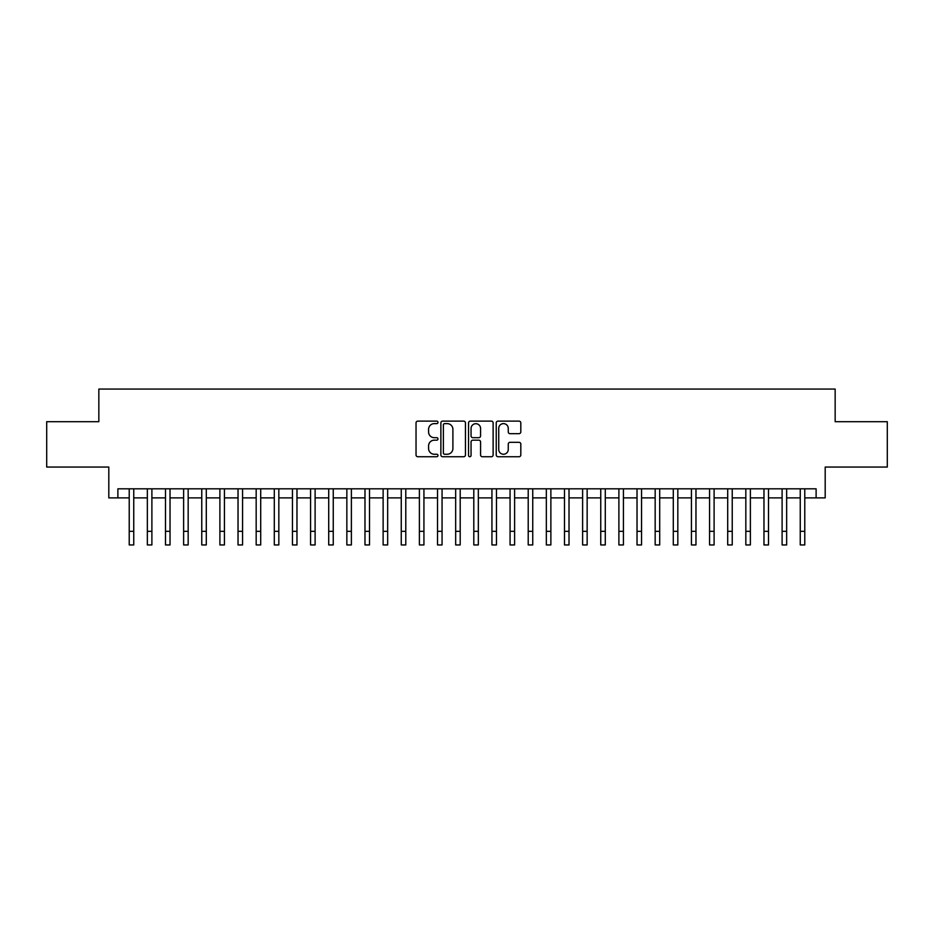 <?xml version="1.0" encoding="UTF-8"?>
<svg xmlns="http://www.w3.org/2000/svg" width="934" height="934" viewBox="0 0 934 934"><rect width="100%" height="100%" fill="white"/><g stroke="black" fill="none" stroke-linecap="round" stroke-linejoin="round"><path stroke-width="1.4" d="M437.988 422.378A1.249 1.249 0 0 0 436.738 421.129L417.825 421.129A1.775 1.775 0 0 0 416.039 422.915L416.039 454.951A1.775 1.775 0 0 0 417.825 456.738L436.738 456.738A1.249 1.249 0 0 0 437.988 455.488A1.249 1.249 0 0 0 436.738 454.239L434.287 454.239A5.697 5.697 0 0 1 428.589 448.542L428.589 445.88A5.697 5.697 0 0 1 434.287 440.183L436.738 440.183A1.249 1.249 0 0 0 437.988 438.933A1.249 1.249 0 0 0 436.738 437.684L434.287 437.684A5.697 5.697 0 0 1 428.589 431.987L428.589 429.325A5.697 5.697 0 0 1 434.287 423.627L436.738 423.627A1.249 1.249 0 0 0 437.988 422.378M519.024 433.68A1.775 1.775 0 0 0 520.81 431.905L520.81 422.915A1.775 1.775 0 0 0 519.024 421.129L498.02 421.129A1.775 1.775 0 0 0 496.234 422.915L496.234 454.951A1.775 1.775 0 0 0 498.02 456.738L519.024 456.738A1.775 1.775 0 0 0 520.81 454.951L520.81 444.094A1.775 1.775 0 0 0 519.024 442.319L510.034 442.319A1.775 1.775 0 0 0 508.259 444.094L508.259 449.488A4.763 4.763 0 0 1 503.496 454.239A4.763 4.763 0 0 1 498.733 449.488L498.733 428.391A4.763 4.763 0 0 1 503.496 423.627A4.763 4.763 0 0 1 508.259 428.391L508.259 431.905A1.775 1.775 0 0 0 510.034 433.68L519.024 433.68M117.882 497.88L117.882 488.809L816.118 488.809L816.118 497.88L825.189 497.88L825.189 467.047L887.3 467.047L887.3 421.701L835.159 421.701L835.159 389.058L98.841 389.058L98.841 421.701L46.7 421.701L46.7 467.047L108.811 467.047L108.811 497.88L129.219 497.88M465.447 422.915A1.775 1.775 0 0 0 463.661 421.129L442.658 421.129A1.775 1.775 0 0 0 440.871 422.915L440.871 454.951A1.775 1.775 0 0 0 442.658 456.738L463.661 456.738A1.775 1.775 0 0 0 465.447 454.951L465.447 422.915M470.339 421.129L491.342 421.129A1.775 1.775 0 0 1 493.129 422.915L493.129 454.951A1.775 1.775 0 0 1 491.342 456.738L482.353 456.738A1.775 1.775 0 0 1 480.578 454.951L480.578 441.957A1.775 1.775 0 0 0 478.792 440.183L472.826 440.183A1.775 1.775 0 0 0 471.051 441.957L471.051 455.488A1.249 1.249 0 0 1 469.802 456.738A1.249 1.249 0 0 1 468.553 455.488L468.553 422.915A1.775 1.775 0 0 1 470.339 421.129M133.749 497.88L147.35 497.88M151.892 497.88L165.493 497.88M170.023 497.88L183.624 497.88M188.166 497.88L201.767 497.88M206.297 497.88L219.899 497.88M224.429 497.88L238.03 497.88M242.571 497.88L256.173 497.88M260.703 497.88L274.304 497.88M278.834 497.88L292.447 497.88M296.977 497.88L310.578 497.88M315.108 497.88L328.71 497.88M333.251 497.88L346.853 497.88M351.382 497.88L364.984 497.88M369.514 497.88L383.127 497.88M387.657 497.88L401.258 497.88M405.788 497.88L419.389 497.88M423.931 497.88L437.532 497.88M442.062 497.88L455.664 497.88M460.193 497.88L473.807 497.88M478.336 497.88L491.938 497.88M496.468 497.88L510.069 497.88M514.611 497.88L528.212 497.88M532.742 497.88L546.343 497.88M550.873 497.88L564.486 497.88M569.016 497.88L582.618 497.88M587.147 497.88L600.749 497.88M605.29 497.88L618.892 497.88M623.422 497.88L637.023 497.88M641.553 497.88L655.166 497.88M659.696 497.88L673.297 497.88M677.827 497.88L691.429 497.88M695.97 497.88L709.571 497.88M714.101 497.88L727.703 497.88M732.233 497.88L745.834 497.88M750.376 497.88L763.977 497.88M768.507 497.88L782.108 497.88M786.65 497.88L800.251 497.88M804.781 497.88L816.118 497.88M444.619 423.627A1.249 1.249 0 0 0 443.37 424.877L443.37 453.002A1.249 1.249 0 0 0 444.619 454.239L447.199 454.239A5.697 5.697 0 0 0 452.897 448.542L452.897 429.325A5.697 5.697 0 0 0 447.199 423.627L444.619 423.627M480.578 428.472A4.763 4.763 0 0 0 475.815 423.709A4.763 4.763 0 0 0 471.051 428.472L471.051 435.909A1.775 1.775 0 0 0 472.826 437.684L478.792 437.684A1.775 1.775 0 0 0 480.578 435.909L480.578 428.472M129.219 531.341L133.749 531.341L133.749 544.942L129.219 544.942L129.219 488.809M133.749 531.341L133.749 488.809M147.35 531.341L151.892 531.341L151.892 544.942L147.35 544.942L147.35 488.809M151.892 531.341L151.892 488.809M165.493 531.341L170.023 531.341L170.023 544.942L165.493 544.942L165.493 488.809M170.023 531.341L170.023 488.809M183.624 531.341L188.166 531.341L188.166 544.942L183.624 544.942L183.624 488.809M188.166 531.341L188.166 488.809M201.767 531.341L206.297 531.341L206.297 544.942L201.767 544.942L201.767 488.809M206.297 531.341L206.297 488.809M219.899 531.341L224.429 531.341L224.429 544.942L219.899 544.942L219.899 488.809M224.429 531.341L224.429 488.809M238.03 531.341L242.571 531.341L242.571 544.942L238.03 544.942L238.03 488.809M242.571 531.341L242.571 488.809M256.173 531.341L260.703 531.341L260.703 544.942L256.173 544.942L256.173 488.809M260.703 531.341L260.703 488.809M274.304 531.341L278.834 531.341L278.834 544.942L274.304 544.942L274.304 488.809M278.834 531.341L278.834 488.809M292.447 531.341L296.977 531.341L296.977 544.942L292.447 544.942L292.447 488.809M296.977 531.341L296.977 488.809M310.578 531.341L315.108 531.341L315.108 544.942L310.578 544.942L310.578 488.809M315.108 531.341L315.108 488.809M328.71 531.341L333.251 531.341L333.251 544.942L328.71 544.942L328.71 488.809M333.251 531.341L333.251 488.809M346.853 531.341L351.382 531.341L351.382 544.942L346.853 544.942L346.853 488.809M351.382 531.341L351.382 488.809M364.984 531.341L369.514 531.341L369.514 544.942L364.984 544.942L364.984 488.809M369.514 531.341L369.514 488.809M383.127 531.341L387.657 531.341L387.657 544.942L383.127 544.942L383.127 488.809M387.657 531.341L387.657 488.809M401.258 531.341L405.788 531.341L405.788 544.942L401.258 544.942L401.258 488.809M405.788 531.341L405.788 488.809M419.389 531.341L423.931 531.341L423.931 544.942L419.389 544.942L419.389 488.809M423.931 531.341L423.931 488.809M437.532 531.341L442.062 531.341L442.062 544.942L437.532 544.942L437.532 488.809M442.062 531.341L442.062 488.809M455.664 531.341L460.193 531.341L460.193 544.942L455.664 544.942L455.664 488.809M460.193 531.341L460.193 488.809M473.807 531.341L478.336 531.341L478.336 544.942L473.807 544.942L473.807 488.809M478.336 531.341L478.336 488.809M491.938 531.341L496.468 531.341L496.468 544.942L491.938 544.942L491.938 488.809M496.468 531.341L496.468 488.809M510.069 531.341L514.611 531.341L514.611 544.942L510.069 544.942L510.069 488.809M514.611 531.341L514.611 488.809M528.212 531.341L532.742 531.341L532.742 544.942L528.212 544.942L528.212 488.809M532.742 531.341L532.742 488.809M546.343 531.341L550.873 531.341L550.873 544.942L546.343 544.942L546.343 488.809M550.873 531.341L550.873 488.809M564.486 531.341L569.016 531.341L569.016 544.942L564.486 544.942L564.486 488.809M569.016 531.341L569.016 488.809M582.618 531.341L587.147 531.341L587.147 544.942L582.618 544.942L582.618 488.809M587.147 531.341L587.147 488.809M600.749 531.341L605.29 531.341L605.29 544.942L600.749 544.942L600.749 488.809M605.29 531.341L605.29 488.809M618.892 531.341L623.422 531.341L623.422 544.942L618.892 544.942L618.892 488.809M623.422 531.341L623.422 488.809M637.023 531.341L641.553 531.341L641.553 544.942L637.023 544.942L637.023 488.809M641.553 531.341L641.553 488.809M655.166 531.341L659.696 531.341L659.696 544.942L655.166 544.942L655.166 488.809M659.696 531.341L659.696 488.809M673.297 531.341L677.827 531.341L677.827 544.942L673.297 544.942L673.297 488.809M677.827 531.341L677.827 488.809M691.429 531.341L695.97 531.341L695.97 544.942L691.429 544.942L691.429 488.809M695.97 531.341L695.97 488.809M709.571 531.341L714.101 531.341L714.101 544.942L709.571 544.942L709.571 488.809M714.101 531.341L714.101 488.809M727.703 531.341L732.233 531.341L732.233 544.942L727.703 544.942L727.703 488.809M732.233 531.341L732.233 488.809M745.834 531.341L750.376 531.341L750.376 544.942L745.834 544.942L745.834 488.809M750.376 531.341L750.376 488.809M763.977 531.341L768.507 531.341L768.507 544.942L763.977 544.942L763.977 488.809M768.507 531.341L768.507 488.809M782.108 531.341L786.65 531.341L786.65 544.942L782.108 544.942L782.108 488.809M786.65 531.341L786.65 488.809M800.251 531.341L804.781 531.341L804.781 544.942L800.251 544.942L800.251 488.809M804.781 531.341L804.781 488.809"/></g></svg>
